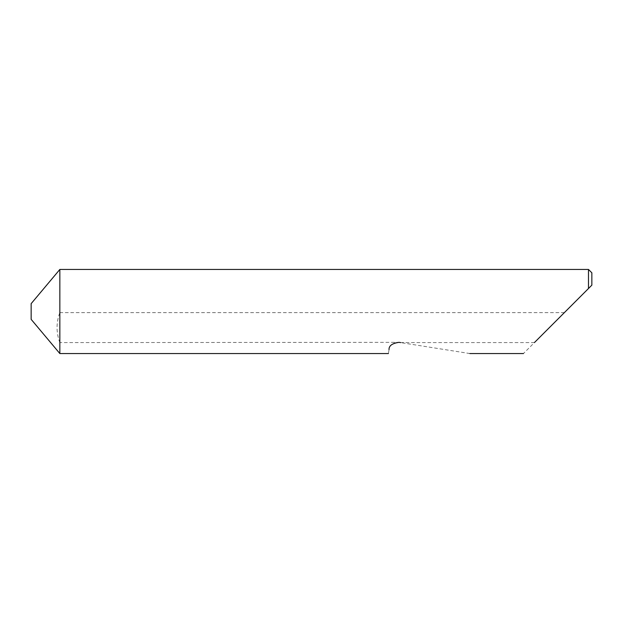 <?xml version="1.0" encoding="UTF-8"?>
<svg xmlns="http://www.w3.org/2000/svg" width="623" height="623" viewBox="0 0 623 623"><rect width="100%" height="100%" fill="white"/><g stroke="black" fill="none" stroke-linecap="round" stroke-linejoin="round"><path stroke-width="0.47" stroke-dasharray="3.12 2.34" d="M588.486 269.447L588.486 288.511L523.445 353.553M469.843 353.553L399.039 342.339L59.847 342.588L59.847 353.553M395.184 342.588C390.948 344.776 388.9 347.12 389.032 349.612C388.207 354.83 388.207 354.83 389.032 349.612M534.409 342.588L400.636 342.588M59.847 269.447L59.847 312.621C56.132 322.558 56.132 332.55 59.847 342.588M564.376 312.621L59.847 312.621M591.85 285.147L591.85 272.812M31.15 303.65L31.15 319.35"/><path stroke-width="0.93" d="M31.15 319.35L31.15 303.65L59.847 269.447L59.847 353.553L31.15 319.35M534.409 342.588L588.486 288.511L588.486 269.447L59.847 269.447M389.032 349.612C388.207 354.83 388.207 354.83 389.032 349.612C388.845 345.749 392.179 343.328 399.039 342.339L400.636 342.588M591.85 285.147L588.486 288.511L591.85 285.147L591.85 272.812L588.486 269.447M523.445 353.553L469.843 353.553M388.409 353.553L59.847 353.553"/></g></svg>
